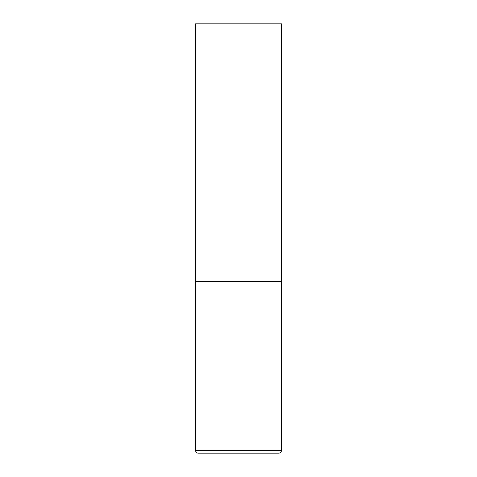 <?xml version="1.0" encoding="UTF-8"?>
<svg xmlns="http://www.w3.org/2000/svg" width="477" height="477" viewBox="0 0 477 477"><rect width="100%" height="100%" fill="white"/><g stroke="black" fill="none" stroke-linecap="round" stroke-linejoin="round"><path stroke-width="0.72" d="M281.43 450.574L281.43 281.43L195.57 281.43L281.43 281.43L281.43 23.85L195.57 23.85L195.57 450.574C195.725 452.136 196.584 452.995 198.146 453.15L278.854 453.15C280.416 452.995 281.275 452.136 281.43 450.574L195.57 450.574"/></g></svg>
